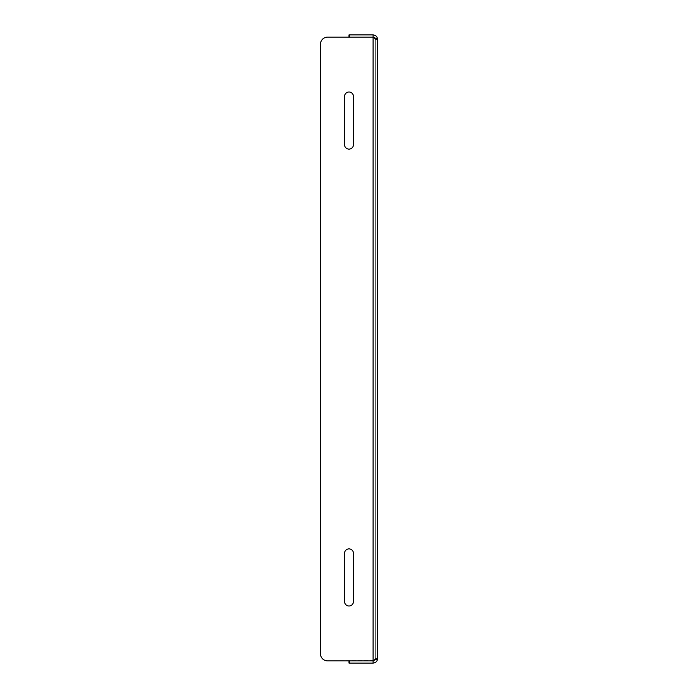 <?xml version="1.0" encoding="UTF-8"?>
<svg xmlns="http://www.w3.org/2000/svg" width="698" height="698" viewBox="0 0 698 698"><rect width="100%" height="100%" fill="white"/><g stroke="black" fill="none" stroke-linecap="round" stroke-linejoin="round"><path stroke-width="0.52" stroke-dasharray="3.49 2.62" d="M349 660.875L349.567 660.875L349 660.875L349 663.1L373.098 663.1C375.803 662.838 377.286 661.355 377.557 658.642L377.557 39.358C377.295 36.654 375.812 35.17 373.098 34.9L349.567 34.9L349.567 37.125L373.098 37.125L375.323 39.358L377.557 39.358L373.971 37.404M377.557 658.642L374.407 660.448L375.323 658.642L377.557 658.642L375.323 658.642L375.323 39.358L377.557 39.358M373.954 660.596L327.58 660.875A7.137 7.137 0 0 1 320.443 653.738L320.443 44.262A7.137 7.137 0 0 1 327.58 37.125L373.098 37.125L375.323 39.358L375.323 658.642L373.098 660.875L375.323 658.642L373.098 660.875L373.098 37.125L375.323 39.358L374.407 37.552M353.458 553.34A4.458 4.458 0 0 0 349 548.881A4.458 4.458 0 0 0 344.542 553.34L344.542 601.528A4.458 4.458 0 0 0 349 605.995A4.458 4.458 0 0 0 353.458 601.528L353.458 553.34A4.458 4.458 0 0 0 349 548.881A4.458 4.458 0 0 0 344.542 553.34L344.542 601.528A4.458 4.458 0 0 0 349 605.995A4.458 4.458 0 0 0 353.458 601.528L353.458 553.34L353.458 601.528M353.458 96.472A4.458 4.458 0 0 0 349 92.005A4.458 4.458 0 0 0 344.542 96.472L344.542 144.661A4.458 4.458 0 0 0 349 149.119A4.458 4.458 0 0 0 353.458 144.661L353.458 96.472A4.458 4.458 0 0 0 349 92.005A4.458 4.458 0 0 0 344.542 96.472L344.542 144.661A4.458 4.458 0 0 0 349 149.119A4.458 4.458 0 0 0 353.458 144.661L353.458 96.472L353.458 144.661M373.098 663.1L373.098 37.125L373.098 660.875L327.58 660.875A7.137 7.137 0 0 1 320.443 653.738A7.137 7.137 0 0 0 327.58 660.875L373.098 660.875M349 37.125L349.567 37.125L349 37.125L349 34.9L349.567 34.9M373.098 34.9L373.098 37.125L327.58 37.125A7.137 7.137 0 0 0 320.443 44.262A7.137 7.137 0 0 1 327.58 37.125L349.567 37.125M344.542 601.528L344.542 553.34M344.542 144.661L344.542 96.472M320.443 653.738L320.443 44.262M349.567 663.1L349.567 660.875"/><path stroke-width="1.05" d="M349 37.125L349 34.9L373.098 34.9C375.803 35.162 377.286 36.645 377.557 39.358L377.557 658.642C377.295 661.346 375.812 662.83 373.098 663.1L349.567 663.1L349.567 660.875M377.557 39.358L373.971 37.404M373.098 663.1L373.098 660.875L373.954 660.596M373.098 34.9L373.098 37.125L327.58 37.125A7.137 7.137 0 0 0 320.443 44.262L320.443 653.738A7.137 7.137 0 0 0 327.58 660.875L373.098 660.875L377.557 658.642M349 660.875L349 663.1L349.567 663.1M353.458 553.34L353.458 601.528A4.458 4.458 0 0 1 349 605.995A4.458 4.458 0 0 1 344.542 601.528L344.542 553.34A4.458 4.458 0 0 1 349 548.881A4.458 4.458 0 0 1 353.458 553.34A4.458 4.458 0 0 0 349 548.881A4.458 4.458 0 0 0 344.542 553.34M353.458 96.472L353.458 144.661A4.458 4.458 0 0 1 349 149.119A4.458 4.458 0 0 1 344.542 144.661L344.542 96.472A4.458 4.458 0 0 1 349 92.005A4.458 4.458 0 0 1 353.458 96.472A4.458 4.458 0 0 0 349 92.005A4.458 4.458 0 0 0 344.542 96.472M373.098 660.875L373.098 37.125L374.407 37.552M353.458 601.528A4.458 4.458 0 0 1 349 605.995A4.458 4.458 0 0 1 344.542 601.528M353.458 144.661A4.458 4.458 0 0 1 349 149.119A4.458 4.458 0 0 1 344.542 144.661M320.443 44.262L320.443 653.738M349.567 34.9L349.567 37.125"/></g></svg>
